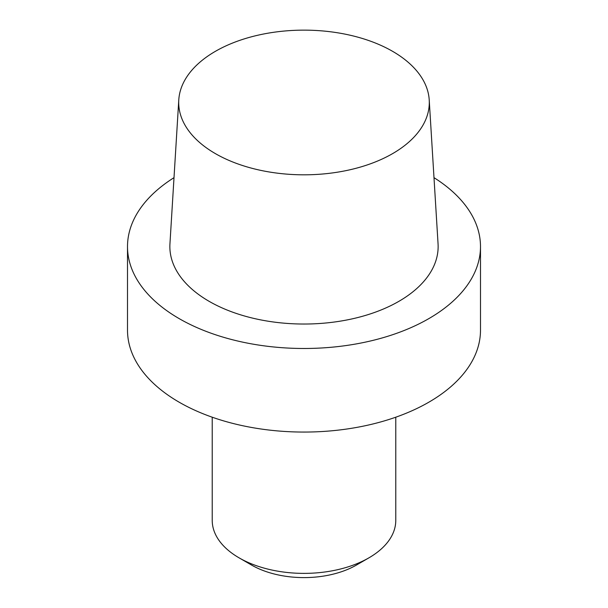 <?xml version="1.0" encoding="UTF-8"?>
<svg xmlns="http://www.w3.org/2000/svg" width="608" height="608" viewBox="0 0 608 608"><rect width="100%" height="100%" fill="white"/><g stroke="black" fill="none" stroke-linecap="round" stroke-linejoin="round"><path stroke-width="0.91" d="M179.2 402.222A176.495 101.901 0 0 0 371.541 424.308A176.495 101.901 0 0 0 480.495 330.167L480.495 246.59A176.495 101.901 0 0 0 433.99 177.665A176.495 101.901 0 0 1 480.495 246.59A176.495 101.901 0 0 1 371.541 340.731A176.495 101.901 0 0 1 179.2 318.638A176.495 101.901 0 0 0 371.541 340.731A176.495 101.901 0 0 0 480.495 246.59L480.495 330.167A176.495 101.901 0 0 1 371.541 424.308A176.495 101.901 0 0 1 179.2 402.222A176.495 101.901 0 0 1 127.505 330.167A176.495 101.901 0 0 0 179.2 402.222M209.152 301.348A134.14 77.444 0 0 0 357.519 317.604A134.14 77.444 0 0 0 438.056 243.846A134.14 77.444 0 0 1 357.519 317.604A134.14 77.444 0 0 1 209.152 301.348A134.14 77.444 0 0 1 169.944 243.846A134.14 77.444 0 0 0 209.152 301.348M174.01 177.665A176.495 101.901 0 0 0 127.505 246.59A176.495 101.901 0 0 0 179.2 318.638A176.495 101.901 0 0 1 127.505 246.59A176.495 101.901 0 0 1 174.01 177.665M392.601 51.33A125.294 72.337 180 0 1 429.218 99.917A125.294 72.337 180 0 1 304 174.815A125.294 72.337 180 0 1 178.782 99.917A125.294 72.337 180 0 1 258.111 35.165A125.294 72.337 180 0 1 392.601 51.33A125.294 72.337 180 0 1 429.218 99.917A125.294 72.337 180 0 1 304 174.815A125.294 72.337 180 0 1 178.782 99.917A125.294 72.337 180 0 1 258.111 35.165A125.294 72.337 180 0 1 392.601 51.33M395.778 520.395A91.778 52.987 180 0 1 368.896 557.855A91.778 52.987 180 0 1 239.104 557.863A91.778 52.987 180 0 1 239.104 557.855A91.778 52.987 180 0 1 212.222 520.395A91.778 52.987 180 0 0 239.104 557.855A91.778 52.987 180 0 0 239.104 557.863A91.778 52.987 180 0 0 368.896 557.855A91.778 52.987 180 0 0 395.778 520.395L395.778 417.21L395.778 520.395M251.583 565.068A74.13 42.796 0 0 0 356.417 565.068L368.896 557.855L356.417 565.068A74.13 42.796 0 0 1 251.583 565.068L239.104 557.855L251.583 565.068M127.505 330.167L127.505 246.59L127.505 330.167M178.782 99.917L169.944 243.846L178.782 99.917M429.218 99.917L438.056 243.846L429.218 99.917M212.222 417.21L212.222 520.395L212.222 417.21"/></g></svg>
